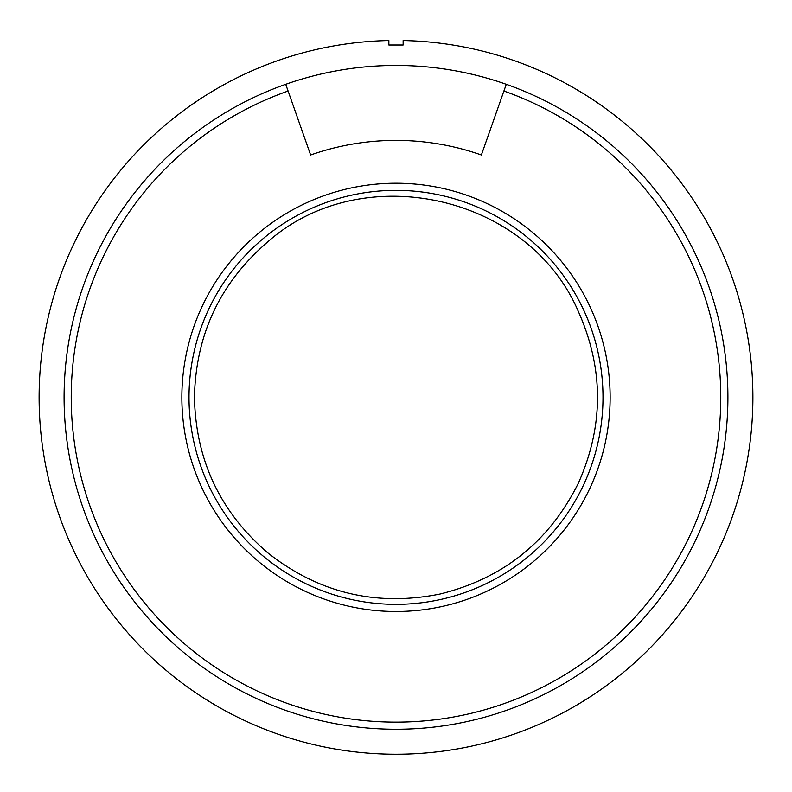 <?xml version="1.0" encoding="UTF-8"?>
<svg xmlns="http://www.w3.org/2000/svg" width="792" height="792" viewBox="0 0 792 792"><rect width="100%" height="100%" fill="white"/><g stroke="black" fill="none" stroke-linecap="round" stroke-linejoin="round"><path stroke-width="1.19" d="M602.999 397.356A206.999 206.999 0 0 1 292.505 576.616A206.999 206.999 0 0 1 292.505 218.087A206.999 206.999 0 0 1 602.999 397.356M285.724 84.299A331.907 331.907 0 0 0 433.392 727.145A331.907 331.907 0 0 0 506.276 84.299L481.378 154.994A256.964 256.964 0 0 0 310.622 154.994L285.724 84.299A331.907 331.907 0 0 1 506.276 84.299M388.862 44.995L388.862 40.531A356.895 356.895 0 0 0 88.12 577.853A356.895 356.895 0 0 0 703.88 577.853A356.895 356.895 0 0 0 403.138 40.531L403.138 44.995L388.862 44.995M610.137 397.356A214.137 214.137 0 0 0 288.932 211.91A214.137 214.137 0 0 0 288.932 582.803A214.137 214.137 0 0 0 610.137 397.356M503.91 91.031A324.769 324.769 0 0 1 657.172 590.396A324.769 324.769 0 0 1 134.828 590.396A324.769 324.769 0 0 1 288.09 91.031M194.446 397.356C195.723 459.984 220.077 511.751 267.528 552.648C318.622 593.03 376.101 606.83 439.966 594.049C503.187 578.417 549.321 541.461 578.368 483.17C603.88 425.957 603.88 368.745 578.368 311.533C528.482 194.881 362.34 157.747 267.528 242.055C220.077 282.962 195.723 334.719 194.446 397.356"/></g></svg>
